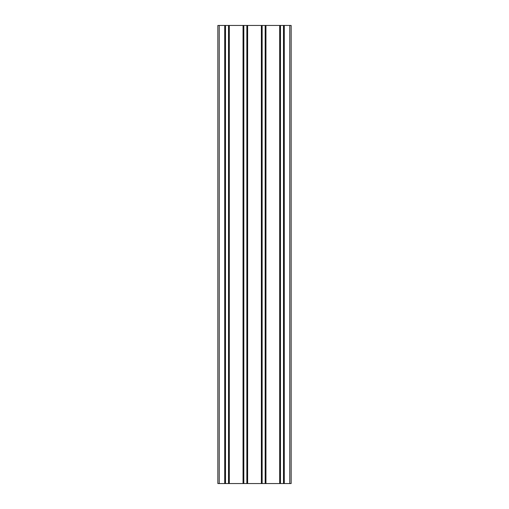 <?xml version="1.0" encoding="UTF-8"?>
<svg xmlns="http://www.w3.org/2000/svg" width="509" height="509" viewBox="0 0 509 509"><rect width="100%" height="100%" fill="white"/><g stroke="black" fill="none" stroke-linecap="round" stroke-linejoin="round"><path stroke-width="0.76" d="M225.182 25.45L247.17 25.45L247.17 483.55L217.852 483.55L217.852 25.45L225.182 25.45L225.182 483.55M247.17 25.45L261.83 25.45L261.83 483.55L247.17 483.55M261.83 25.45L265.494 25.45L265.494 483.55L261.83 483.55M265.494 25.45L280.154 25.45L280.154 483.55L265.494 483.55M280.154 25.45L283.818 25.45L283.818 483.55L280.154 483.55M289.774 25.45L283.818 25.45L283.818 483.55L291.148 483.55L291.148 25.45L291.148 483.55L291.148 25.45L289.774 25.45L289.774 483.55M228.846 25.45L228.846 483.55M243.506 25.45L243.506 483.55M243.824 25.45L243.824 483.55M246.852 25.45L246.852 483.55M247.628 25.45L247.628 483.55M261.372 25.45L261.372 483.55M262.148 25.45L262.148 483.55M265.176 25.45L265.176 483.55M265.952 25.45L265.952 483.55M279.695 25.45L279.695 483.55M280.472 25.45L280.472 483.55M283.5 25.45L283.5 483.55M284.276 25.45L284.276 483.55M219.226 25.45L219.226 483.55M224.723 25.45L224.723 483.55M225.5 25.45L225.5 483.55M228.528 25.45L228.528 483.55M229.304 25.45L229.304 483.55M243.047 25.45L243.047 483.55"/></g></svg>
